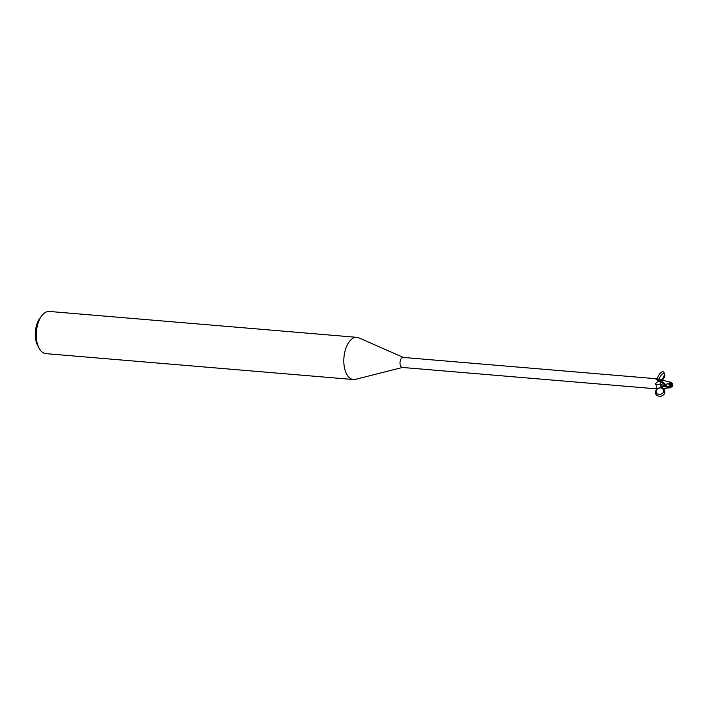 <?xml version="1.0" encoding="UTF-8"?>
<svg xmlns="http://www.w3.org/2000/svg" width="708" height="708" viewBox="0 0 708 708"><rect width="100%" height="100%" fill="white"/><g stroke="black" fill="none" stroke-linecap="round" stroke-linejoin="round"><path stroke-width="1.06" d="M670.582 383.55L671.149 384.356L670.68 383.223A1.903 1.009 94.8 0 0 670.591 383.152M669.635 386.249L669.184 386.63L670.388 386.736A1.903 1.009 94.8 0 0 670.511 386.63A1.903 1.009 94.8 0 0 671.149 384.356L671.963 383.586M670.511 387.745L663.139 388.533M670.556 382.214L661.776 380.037M656.068 379.391L657.918 378.869L403.118 357.425A5.027 2.664 94.8 0 0 401.737 357.983A5.027 2.664 94.8 0 0 400.02 363.514A5.027 2.664 94.8 0 0 402.277 367.443L657.068 388.887L656.201 385.179C655.21 383.745 655.865 382.55 658.166 381.594L660.201 381.134M657.918 378.869L661.033 380.01M403.356 357.443L358.876 337.849A21.169 11.222 94.8 0 0 356.903 337.335A21.169 11.222 94.8 0 0 351.071 339.69A21.169 11.222 94.8 0 0 343.867 362.983A21.169 11.222 94.8 0 0 353.345 379.523A21.169 11.222 94.8 0 0 355.381 379.355L402.516 367.461M356.903 337.335L49.365 311.449A21.169 11.222 94.8 0 0 43.533 313.803A21.169 11.222 94.8 0 0 41.984 315.485A21.169 11.222 94.8 0 0 39.214 348.424A21.169 11.222 94.8 0 0 45.808 353.637L353.345 379.523M660.785 385.851L660.67 385.391A4.54 2.407 94.8 0 0 662.175 388.4L660.785 385.851L663.033 388.559M662.228 382.762L660.458 381.577L660.679 384.32L660.006 380.851L660.617 384.285A5.761 5.222 -19.1 0 0 656.201 385.179M656.493 388.807L657.068 388.887M660.431 380.338C652.378 382.922 663.007 365.762 664.405 373.93C664.246 376.452 663.06 378.514 660.856 380.108L659.838 380.683M659.077 380.877A5.469 3.009 122.3 0 0 660.06 380.55L657.741 380.718L655.9 379.037M657.953 380.798A5.469 3.009 122.3 0 1 656.705 378.807M670.68 383.223L671.45 383.285L670.352 383.311L669.91 385.302L668.387 383.515L665.573 384.488L660.918 380.046M668.166 386.541L668.122 387.064L660.679 384.311L660.874 385.931L660.617 384.285L660.794 385.913M41.984 315.485L40.144 317.821A17.992 9.531 94.8 0 0 37.79 345.814L39.214 348.424M669.768 386.161L669.618 386.665A1.903 1.009 94.8 0 0 669.618 386.674L669.06 386.453L668.325 387.382L670.556 387.736L669.989 387.497L670.388 386.736L671.078 386.683L672.175 384.745L672.388 386.426M660.608 380.187L661.183 379.984M670.025 385.196A1.903 1.009 94.8 0 0 670.095 385.904L667.547 386.488M671.742 383.763L670.184 382.656M670.626 382.223L668.148 384.24M671.582 382.506L670.485 382.223L671.582 382.506M670.467 387.736L672.839 385.71M670.237 387.736L660.856 385.878M668.122 387.064L669.06 387.657M660.529 380.24A5.292 2.805 94.8 0 0 660.095 380.993L665.529 385.533L667.998 386.559M660.44 381.568L660.015 380.86M672.396 383.373L671.255 384.533M671.45 383.285L671.547 382.479M672.06 384.851A1.903 1.009 94.8 0 0 671.989 384.143M663.431 388.497C666.104 392.312 665.007 394.993 660.157 396.551C655.307 395.551 654.21 392.984 656.865 388.878M657.458 388.409L661.449 387.603M661.98 388.285C659.794 387.365 657.998 387.887 656.582 389.825C653.431 397.825 668.538 393.967 662.175 388.4M660.369 380.373C657.378 379.258 662.732 371.408 664.591 374.187C665.272 376.275 664.431 378.258 662.06 380.116M660.422 381.541A7.956 7.213 -19.1 0 0 658.166 381.594M672.175 384.745A2.115 1.124 94.8 0 0 672.096 384.046M665.573 384.488A5.292 2.805 94.8 0 0 665.529 385.533M669.91 385.302A2.115 1.124 94.8 0 0 669.989 386.002M656.582 389.825L657.413 388.834M669.538 382.09L670.803 382.205M669.122 387.665L670.352 387.763M661.794 382.4L662.635 383.046M672.573 383.426L672.6 385.533"/></g></svg>
